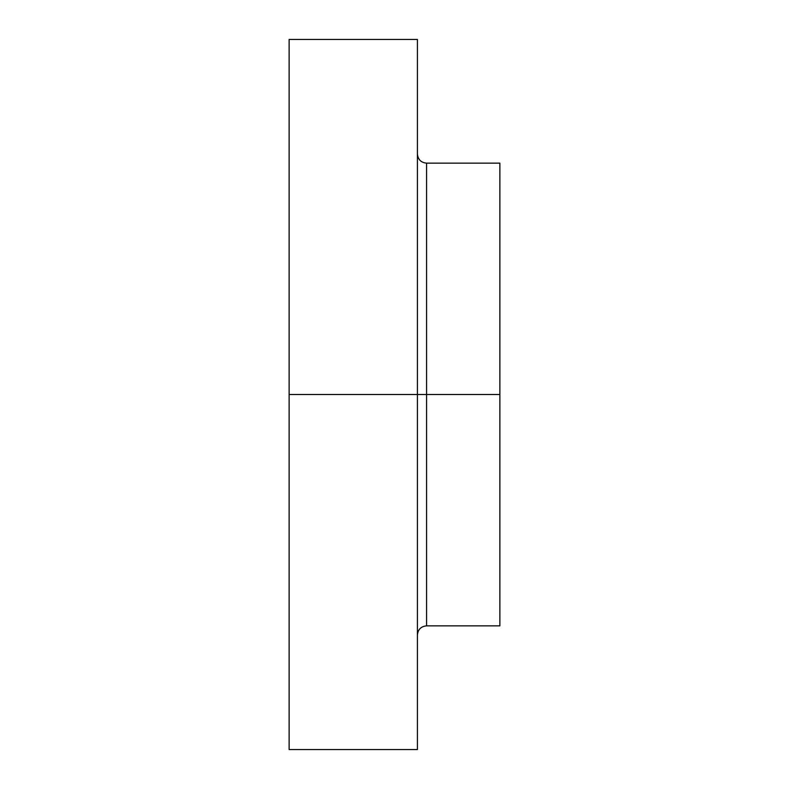 <?xml version="1.0" encoding="UTF-8"?>
<svg xmlns="http://www.w3.org/2000/svg" width="789" height="789" viewBox="0 0 789 789"><rect width="100%" height="100%" fill="white"/><g stroke="black" fill="none" stroke-linecap="round" stroke-linejoin="round"><path stroke-width="1.18" d="M289.129 749.55L289.129 394.5L289.129 749.55L417.411 749.55L417.411 394.5L289.129 394.5L289.129 39.45L289.129 394.5L426.573 394.5L426.573 625.855L426.573 394.5L499.871 394.5L499.871 163.145L499.871 394.5L426.573 394.5L426.573 625.855C421.001 626.397 417.953 629.454 417.411 635.017M499.871 163.145L426.573 163.145L426.573 394.5L426.573 163.145L426.573 394.5L417.411 394.5L417.411 39.45L417.411 749.55M499.871 625.855L499.871 394.5L499.871 625.855L426.573 625.855M289.129 39.45L417.411 39.45M426.573 163.145C421.001 162.603 417.953 159.546 417.411 153.983"/></g></svg>
